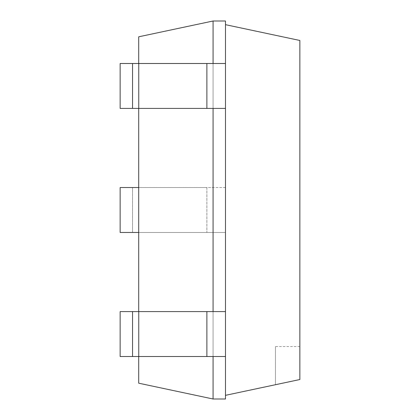 <?xml version="1.0" encoding="UTF-8"?>
<svg xmlns="http://www.w3.org/2000/svg" width="420" height="420" viewBox="0 0 420 420"><rect width="100%" height="100%" fill="white"/><g stroke="black" fill="none" stroke-linecap="round" stroke-linejoin="round"><path stroke-width="0.32" stroke-dasharray="2.1 1.58" d="M138.7 63.488L138.7 108.418M138.7 311.582L138.7 356.512M213.077 399L225.482 399L225.482 356.512L138.747 356.512L213.077 356.512L213.077 311.582L213.077 356.512L225.482 356.512L213.077 356.512L213.077 311.582L213.077 399L138.7 383.192L138.7 36.808L213.077 21L225.482 21L225.482 63.488L213.077 63.488L213.077 108.418L213.077 21M213.077 356.512L138.747 356.512L138.747 311.582L225.482 311.582L213.077 311.582L213.077 63.488L225.482 63.488L225.482 21L225.482 24.665L299.859 40.472L299.859 379.528L299.859 346.563L299.859 379.528L225.482 395.336L225.482 356.512L225.482 395.336M213.077 63.488L138.747 63.488L213.077 63.488L213.077 108.418L225.482 108.418L120.141 108.418L132.547 108.418L132.547 63.488L132.547 108.418L206.876 108.418L120.141 108.418L120.141 63.488L132.547 63.488L132.547 108.418M213.077 232.465L213.077 187.535L225.482 187.535L225.482 108.418L225.482 311.582L225.482 232.465L132.547 232.465L132.547 187.535L132.547 232.465L120.141 232.465L120.141 187.535L138.7 187.535M213.077 311.582L225.482 311.582L225.482 356.512L225.482 63.488L120.141 63.488L120.141 108.418L120.141 63.488L132.547 63.488M138.747 356.512L138.747 311.582L138.747 356.512L120.141 356.512L132.547 356.512L132.547 311.582L132.547 356.512L138.747 356.512L120.141 356.512L120.141 311.582L132.547 311.582L132.547 356.512M138.747 311.582L120.141 311.582L120.141 356.512L120.141 311.582L132.547 311.582M225.482 63.488L225.482 24.665M213.077 108.418L206.876 108.418L206.876 63.488M225.482 108.418L206.876 108.418M225.482 232.465L225.482 187.535L225.482 232.465L138.7 232.465M225.482 187.535L138.747 187.535L206.876 187.535L206.876 232.465L206.876 187.535L213.077 187.535M275.441 384.72L299.859 379.528L275.441 384.72L275.441 346.563L275.441 384.72M225.482 311.582L225.482 356.512M206.876 356.512L206.876 311.582M138.747 63.488L138.747 108.418M138.747 232.465L138.747 187.535L138.747 232.465M299.859 346.563L275.441 346.563"/><path stroke-width="0.63" d="M213.077 63.488L213.077 21L138.7 36.808L138.7 63.488M138.7 108.418L138.7 311.582M138.7 356.512L138.7 383.192L213.077 399L225.482 399L225.482 356.512L132.547 356.512L132.547 311.582L138.747 311.582L138.747 356.512M213.077 356.512L213.077 399M213.077 108.418L213.077 311.582M213.077 21L225.482 21L225.482 63.488L120.141 63.488L120.141 108.418L132.547 108.418L132.547 63.488M138.747 63.488L138.747 108.418L225.482 108.418L225.482 311.582L138.747 311.582M132.547 311.582L120.141 311.582L120.141 356.512L132.547 356.512M138.747 108.418L132.547 108.418M138.7 232.465L120.141 232.465L120.141 187.535L138.7 187.535M225.482 395.336L299.859 379.528L299.859 40.472L225.482 24.665M225.482 108.418L225.482 63.488M225.482 311.582L225.482 356.512M206.876 108.418L206.876 63.488M206.876 311.582L206.876 356.512"/></g></svg>
